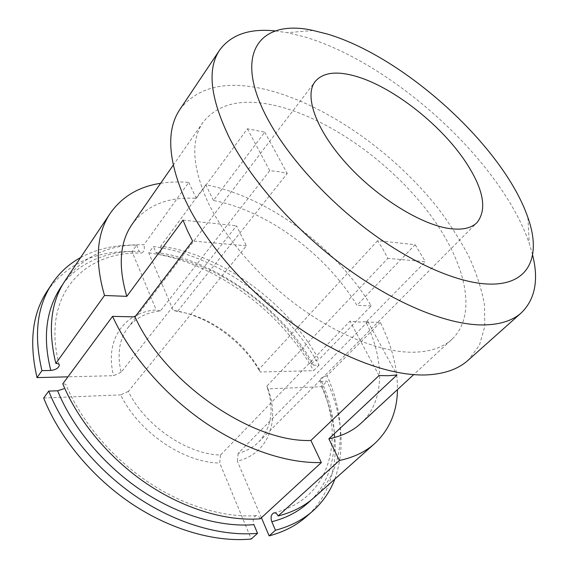<?xml version="1.0" encoding="UTF-8"?>
<svg xmlns="http://www.w3.org/2000/svg" width="568" height="568" viewBox="0 0 568 568"><rect width="100%" height="100%" fill="white"/><g stroke="black" fill="none" stroke-linecap="round" stroke-linejoin="round"><path stroke-width="0.43" stroke-dasharray="2.84 2.13" d="M377.592 240.711L259.015 369.186C242.153 339.763 208.562 315.723 177.472 311.427L287.245 173.467L278.27 171.55L269.736 170.677L160.417 310.952C146.523 312.343 135.66 317.959 127.85 327.793C119.237 339.288 116.994 354.127 121.105 372.296L236.515 225.787L246.363 245.816L128.34 391.43C145.103 425.78 187.177 454.45 220.526 455.018L349.994 321.183L359.366 322.042L367.872 321.594L238.169 453.307C246.54 451.12 253.427 447.314 258.83 441.883C271.788 427.399 274.465 408.818 266.853 386.141L387.83 258.369L383.173 249.537L377.592 240.711L415.137 244.68L356.931 305.343C326.06 254.329 267.336 210.714 213.433 200.483L264.752 132.152L247.392 128.78L196.272 198.324C167.993 196.656 146.629 205.275 132.166 224.182M452.178 339.089C443.139 347.517 430.125 351.897 413.135 352.245C382.626 352.522 340.118 336.497 300.053 307.586C260.037 278.611 225.375 238.581 208.144 202.648C192.176 167.169 190.507 140.339 203.138 122.17C218.005 103.674 241.762 98.065 274.408 105.35C326.004 117.143 385.601 158.586 424.672 207.519C463.481 256.239 479.697 312.443 452.178 339.089L413.639 374.667M183.01 220.128L236.515 225.787M121.105 372.296L113.593 375.682L67.94 376.832M160.417 310.952L156.221 309.943C124.946 312.052 104.221 339.181 113.593 375.682M160.609 183.301C169.555 181.909 178.927 181.618 188.739 182.413L143.903 244.78C109.738 243.913 83.496 255.841 65.178 280.556M188.739 182.413L196.272 198.324M269.736 170.677L247.392 128.78M80.585 257.567C97.156 248.699 115.837 244.552 136.618 245.127L132.01 251.589L156.221 309.943M136.618 245.127L139.21 251.312L141.602 253.101C144.144 251.652 144.911 248.876 143.903 244.78M220.526 455.018L219.709 462.998L251.255 539.025M378.998 375.569L349.994 321.183M260.236 518.818C259.143 516.49 257.758 515.439 256.076 515.666C253.278 517.065 252.554 520.054 253.91 524.64M128.34 391.43L120.743 394.874C138.336 431.957 183.947 462.934 219.709 462.998M256.076 515.659C223.913 517.874 183.528 505.967 147.275 481.465C111.094 456.871 81.117 420.867 66.286 385.423C66.016 384.337 64.844 383.798 62.785 383.819M246.363 245.816L192.58 241.045M43.679 398.019L120.743 394.874M47.343 290.837C67.145 263.829 95.367 250.744 132.01 251.589M264.752 132.152L287.245 173.467M360.872 423.387C385.189 400.923 384.628 360.574 366.019 322.077L425.396 261.699L387.83 258.369M366.019 322.077L380.304 322.397C391.842 345.543 397.565 367.943 397.465 389.598M314.218 497.476C345.621 469.424 347.176 420.49 327.054 375.789L380.304 322.397M327.054 375.789C323.022 376.563 320.593 378.146 319.763 380.532L321.467 381.384L327.069 381.185C342.667 416.032 345.273 448.656 334.879 479.058M266.853 386.141L268.004 388.874L321.545 386.694L327.069 381.185M238.169 453.307L237.36 461.159C268.82 453.484 279.925 421.094 268.004 388.874M367.872 321.594L396.947 375.001M261.422 517.725L237.36 461.159M177.472 311.427L173.233 310.426L148.738 252.852L153.381 246.491C218.119 255.295 285.541 304.611 319.038 365.118L313.444 365.231L311.74 364.415C312.414 361.979 314.814 360.368 318.932 359.594C286.783 301.963 222.223 254.734 160.73 246.164L205.829 184.778C268.401 196.94 335.56 247.066 371.202 305.904L318.932 359.594M213.433 200.483L205.829 184.778M160.73 246.164C161.752 250.396 160.914 253.136 158.231 254.386L156.001 252.59L153.381 246.491M259.015 369.186L260.201 372.005C242.38 340.509 206.496 314.821 173.233 310.426M371.202 305.904L356.931 305.343M319.038 365.118L313.607 370.663L260.201 372.005M532.606 254.925L529.255 243.388C501.508 161.39 392.46 62.409 303.788 36.671L287.351 32.688L275.473 30.956M179.999 109.248C197.863 86.698 226.348 80.088 265.455 89.424C325.436 103.965 393.162 151.713 437.75 207.881C450.012 224.104 460.485 240.498 469.154 257.07C476.659 273.57 481.778 289.524 484.504 304.945L484.767 326.493L479.427 345.259L468.153 360.233M62.934 284.114C80.826 260.336 110.774 250.651 139.21 251.312M415.137 244.68L425.396 261.699M321.545 386.694C342.667 433.973 340.665 486.414 306.479 516.553M148.738 252.852C213.348 261.287 280.486 310.298 313.607 370.663M321.467 381.384C339.6 420.455 340.63 471.532 311.001 500.188M156.001 252.59C212.901 258.028 285.775 311.108 313.444 365.231M127.85 327.793L315.148 81.551M258.83 441.883L477.042 222.564M203.138 122.17L173.183 165.224M527.906 217.558L529.255 243.388M313.131 30.48L287.351 32.688M59.214 364.741C40.669 294.132 84.795 250.914 141.602 253.101M319.763 380.532C345.23 436.728 332.365 498.271 274.081 512.861M311.74 364.415C280.777 308.445 217.572 262.38 158.231 254.386"/><path stroke-width="0.85" d="M353.715 75.686C390.869 85.399 440.235 123.732 465.419 161.589C483.531 188.974 487.408 209.301 477.042 222.564C471.561 228.066 462.735 230.118 450.566 228.705C422.209 225.368 377.486 197.983 346.629 163.825C315.666 129.674 304.001 95.58 315.148 81.551C322.617 72.803 335.475 70.844 353.715 75.686M134.992 316.866C164.606 382.598 252.263 442.834 310.909 440.463L321.367 462.544C287.181 463.609 243.523 449.174 203.607 421.598C163.761 393.922 129.987 354.46 112.563 316.362L134.992 316.866L192.58 241.045L187.334 230.473L183.01 220.128L126.799 296.354L104.505 295.488C94.586 261.046 96.524 233.611 110.334 213.185C122.113 196.578 138.876 186.616 160.609 183.301M310.909 440.463L378.998 375.569L388.285 375.711L396.947 375.001L328.872 438.815C341.979 436.16 352.643 431.02 360.872 423.387L413.639 374.667M485.498 283.901C455.458 281.849 411.786 262.842 369.335 231.29C326.927 199.688 288.949 157.663 268.948 121.346C230.856 52.533 260.641 18.545 313.131 30.48L327.367 34.052C404.601 56.949 503.631 146.807 527.906 217.558C541.851 256.544 529.269 286.961 485.498 283.901M275.473 30.956C249.806 28.208 231.226 34.541 219.745 49.948C206.858 68.849 210.181 98.356 229.72 138.471C251.667 181.036 295.537 230.537 345.124 267.024C394.76 303.468 445.937 324.229 480.691 324.931C498.676 325.109 512.258 321.048 521.438 312.727C535.127 299.237 538.847 279.974 532.606 254.925M521.438 312.727L468.153 360.233C458.191 369.228 444.105 374.135 425.886 374.944C390.713 376.151 340.587 357.954 293.095 323.852C245.667 289.694 204.75 242.025 185.154 199.815C167.816 159.949 166.097 129.76 179.999 109.248L219.745 49.948M110.334 213.185L65.178 280.556C50.758 301.963 47.648 329.589 55.849 363.435L104.505 295.488M55.849 363.435C58.028 363.463 59.2 364.088 59.363 365.309C58.589 368.114 55.742 369.825 50.822 370.457L41.961 370.634C33.64 335.319 36.97 306.393 51.937 283.872C59.448 272.704 68.998 263.935 80.585 257.567M67.94 376.832L37.026 377.606L41.961 370.634M112.563 316.362L62.785 383.819C78.086 420.845 109.155 458.227 146.729 483.716C184.38 509.098 226.433 521.396 260.236 518.818L321.367 462.544M57.638 390.784C71.298 424.793 101.544 463.545 140.864 490.12C180.241 516.617 222.904 527.381 253.91 524.64L257.545 533.316C221.818 536.625 177.117 524.023 137.144 497.206C97.256 470.283 64.461 430.452 48.713 391.103L57.638 390.784L63.9 388.76M48.713 391.103L43.679 398.019C59.2 437.239 91.704 476.836 131.343 503.525C171.06 530.1 215.577 542.483 251.255 539.025L257.545 533.316M173.183 165.224L132.166 224.182C119.72 242.053 117.931 266.108 126.799 296.354M37.026 377.606C28.883 342.369 32.319 313.444 47.343 290.837L51.937 283.872M334.879 479.058C330.164 491.412 322.787 502.069 312.748 511.044C302.709 519.919 290.284 526.316 275.466 530.242L271.802 521.722C270.467 517.505 271.078 514.594 273.627 512.975C275.437 512.506 276.943 513.507 278.142 515.971C292.555 512.286 304.576 506.123 314.218 497.476L374.759 443.501C365.558 451.766 353.765 457.432 339.373 460.499L278.142 515.971M339.373 460.499L328.872 438.815M275.466 530.242L269.147 535.88L261.422 517.725M50.822 370.457C42.188 336.483 46.228 307.7 62.934 284.114M397.465 389.598C397.16 411.587 389.591 429.557 374.759 443.501M312.748 511.044L306.479 516.553C296.404 525.464 283.964 531.904 269.147 535.88M311.001 500.188C300.294 510.675 287.231 517.853 271.802 521.722M59.356 365.274L59.214 364.741M274.081 512.861L273.669 512.961"/></g></svg>
